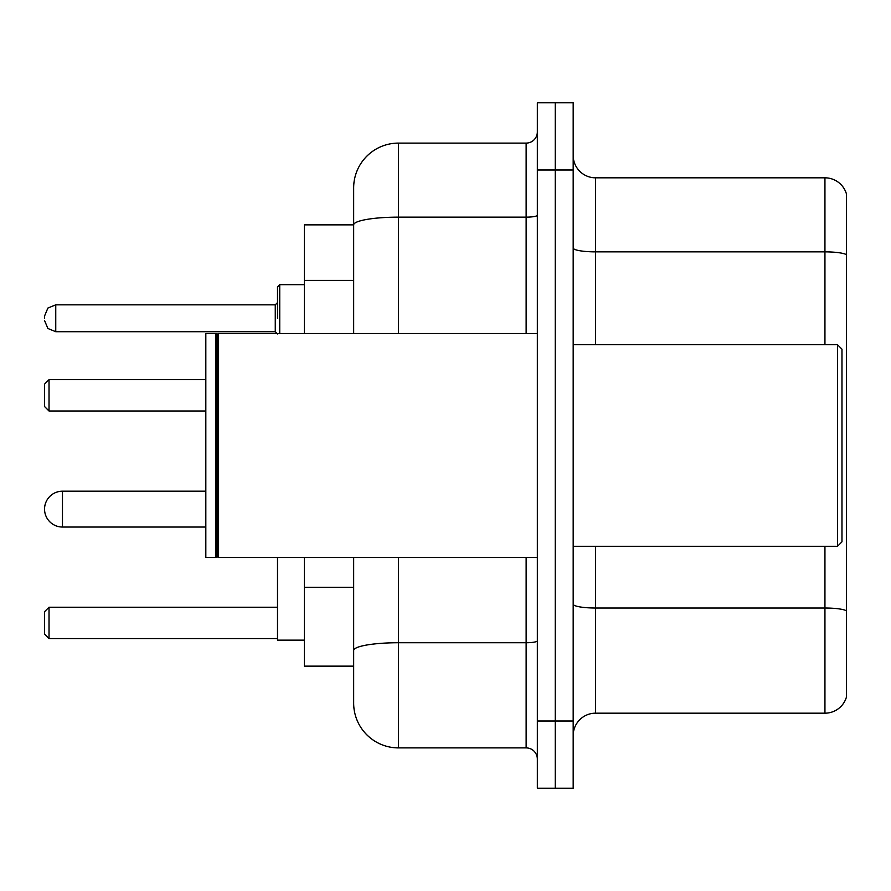 <?xml version="1.0" encoding="UTF-8"?>
<svg xmlns="http://www.w3.org/2000/svg" width="891" height="891" viewBox="0 0 891 891"><rect width="100%" height="100%" fill="white"/><g stroke="black" fill="none" stroke-linecap="round" stroke-linejoin="round"><path stroke-width="1.34" d="M353.66 224.866L304.388 224.866L304.388 333.501M398.466 557.499L398.466 747.894A44.795 44.795 0 0 1 353.66 703.088L353.66 666.134L304.388 666.134L304.388 557.499M353.66 703.088L353.66 557.499M537.34 721.008L537.34 788.212L555.26 788.212L555.26 721.008L555.26 788.212L573.18 788.212L573.18 721.008L555.26 721.008L555.26 169.992L555.26 721.008L537.34 721.008L537.34 169.992L555.26 169.992L555.26 102.788L555.26 169.992L573.18 169.992L573.18 721.008M573.18 169.992L573.18 102.788L537.34 102.788L537.34 169.992M398.466 747.894L526.135 747.894L526.135 557.499M353.66 268.08L353.66 187.912A44.795 44.795 0 0 1 398.466 143.106L526.135 143.106A11.204 11.204 0 0 0 537.34 131.913M353.66 658.293L353.66 599.587M353.66 333.501L353.66 224.922A44.795 7.774 180 0 1 398.466 217.148L526.135 217.148L526.135 143.106M353.66 187.912L353.66 212.548M537.34 759.087A11.204 11.204 0 0 0 526.135 747.894M846.45 611.126L846.45 697.04A22.398 22.398 0 0 1 824.943 713.179L595.578 713.179A22.398 22.398 0 0 0 573.18 735.576M846.45 193.96A22.398 22.398 0 0 0 824.943 177.821A22.398 22.398 0 0 1 846.45 193.96L846.45 697.04M846.45 254.67A22.398 3.887 180 0 0 824.943 251.863L824.943 177.821L595.578 177.821A22.398 22.398 0 0 1 573.18 155.424A22.398 22.398 0 0 0 595.578 177.821L595.578 344.706M62.47 491.197A17.92 17.92 0 0 0 44.55 509.117A17.92 17.92 0 0 1 62.47 491.197A17.92 17.92 0 0 0 44.55 509.117A17.92 17.92 0 0 1 62.47 491.197A17.92 17.92 0 0 0 44.55 509.117A17.92 17.92 0 0 1 62.47 491.197A17.92 17.92 0 0 0 44.55 509.117A17.92 17.92 0 0 0 62.47 527.038L62.47 491.197L205.821 491.197M277.502 557.499L277.502 640.15L304.388 640.15M49.027 638.58L44.55 634.102L44.55 611.705L49.027 607.228L49.027 638.58L277.502 638.58M49.027 607.228L277.502 607.228M49.027 411.007L44.55 406.53L44.55 384.121L49.027 379.644L49.027 411.007L205.821 411.007M49.027 379.644L205.821 379.644M837.495 344.706L841.973 349.183L841.973 541.817L837.495 546.294L837.495 344.706L573.18 344.706M218.15 557.499L217.025 556.374L217.025 334.626L218.15 333.501L218.15 557.499L537.34 557.499M215.9 557.499L205.821 557.499L205.821 333.501L215.9 333.501L215.9 557.499L217.025 556.374M277.502 318.276L277.502 286.913L277.502 318.276M44.55 318.276L44.55 316.027L44.55 318.276M353.66 280.398L304.388 280.398M353.66 587.269L304.388 587.269M537.34 640.796A11.204 1.949 0 0 1 526.135 642.734L398.466 642.734A44.795 7.774 180 0 0 353.66 650.519M398.466 143.106L398.466 333.501M526.135 333.501L526.135 217.148A11.204 1.949 0 0 0 537.34 215.199M846.45 610.814A22.398 3.887 180 0 0 824.943 608.018L595.578 608.018L595.578 713.179M824.943 713.179L824.943 546.294M824.943 344.706L824.943 251.863L595.578 251.863A22.398 3.887 0 0 1 573.18 247.976M595.578 546.294L595.578 608.018A22.398 3.887 0 0 1 573.18 604.131M304.388 284.675L279.741 284.675L279.741 333.501M275.263 304.833L55.754 304.833L55.754 331.708L275.263 331.708L275.263 304.833L277.502 302.595M205.821 527.038L62.47 527.038M573.18 546.294L837.495 546.294M217.025 334.626L215.9 333.501M218.15 333.501L537.34 333.501M55.754 331.708L47.891 328.489L44.55 320.515M55.754 304.833L47.891 308.052L44.55 316.027M275.263 331.708L277.502 333.947M279.741 284.675L277.502 286.913"/></g></svg>
